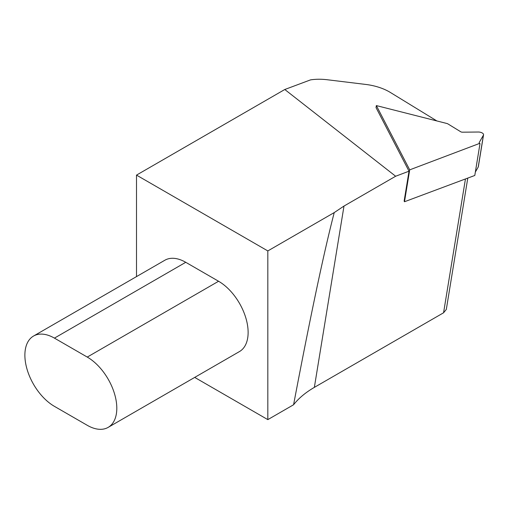 <?xml version="1.0" encoding="UTF-8"?>
<svg xmlns="http://www.w3.org/2000/svg" width="509" height="509" viewBox="0 0 509 509"><rect width="100%" height="100%" fill="white"/><g stroke="black" fill="none" stroke-linecap="round" stroke-linejoin="round"><path stroke-width="0.76" d="M483.55 134.809A4.193 2.023 -170.7 0 0 478.32 132.022L462.395 132.187A1.743 0.84 9.3 0 1 460.728 131.761L447.907 123.91A2.322 1.12 -170.7 0 0 446.877 123.49L376.355 105.586L409.7 169.853L479.688 143.379A1.743 0.84 -170.7 0 1 479.185 142.647A1.743 0.84 -170.7 0 1 479.236 142.501L483.429 135.146A4.193 2.023 -170.7 0 0 483.55 134.809L478.339 166.697A4.193 2.023 -170.7 0 1 478.212 167.041L475.355 172.061M436.875 120.951L390.269 92.403A34.822 16.829 9.3 0 0 365.837 84.449L327.402 79.76A34.822 16.829 9.3 0 0 310.522 79.881L284.786 89.501L395.646 176.241L409.02 171.183L404.133 201.068L404.49 201.742L409.7 169.853M404.49 201.742L474.795 175.465L480.006 143.576M409.02 171.183L376.03 107.59L376.355 105.586M54.431 406.354L87.262 425.308A41.789 24.127 -120 0 0 108.15 427.382A41.789 24.127 -120 0 0 114.557 393.896A41.789 24.127 -120 0 0 87.262 357.076L54.431 338.122A41.789 24.127 -120 0 0 33.537 336.048A41.789 24.127 -120 0 0 27.13 369.534A41.789 24.127 -120 0 0 54.431 406.354M33.537 336.048L164.859 260.233A41.789 24.127 60 0 1 185.747 262.3L218.577 281.254A41.789 24.127 60 0 1 245.879 318.08A41.789 24.127 60 0 1 239.472 351.56L108.15 427.382M194.705 377.411L267.823 419.626L267.823 250.931L136.507 175.109L136.507 276.603M395.646 176.241L343.995 206.056L334.235 212.584C324.074 251.548 310.515 315.605 293.578 404.757C298.668 398.254 305.597 392.458 314.352 387.381L443.568 312.787L446.31 309.44L467.784 178.086M136.507 175.109L284.786 89.501M334.235 212.584L267.823 250.931M267.823 419.626L293.578 404.757M478.212 167.041L483.429 135.146M87.262 357.076L218.577 281.254M54.431 338.122L185.747 262.3M314.352 387.381L343.995 206.056M443.568 312.787L465.449 178.958"/></g></svg>
